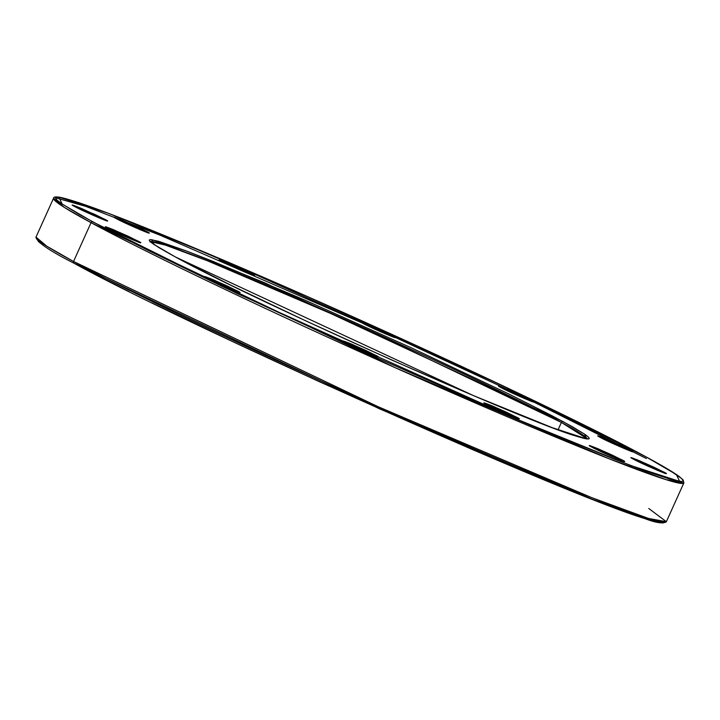 <?xml version="1.0" encoding="UTF-8"?>
<svg xmlns="http://www.w3.org/2000/svg" width="720" height="720" viewBox="0 0 720 720"><rect width="100%" height="100%" fill="white"/><g stroke="black" fill="none" stroke-linecap="round" stroke-linejoin="round"><path stroke-width="1.08" d="M73.53 261.486L46.791 246.195L36 237.087A345.816 13.878 24.3 0 0 73.53 261.486L91.044 222.687A1.422 1.242 -61.6 0 1 92.772 221.877L62.208 204.075L58.878 197.154L108 213.156L220.635 258.966L501.3 385.047L645.786 456.732A1.422 1.242 -61.6 0 1 645.885 456.786A1.422 1.242 118.4 0 0 645.786 456.732L669.474 470.151L681.624 478.539L683.208 480.744L681.777 481.581L669.915 479.151L646.497 471.348L612.432 458.469L517.932 419.652L370.026 354.807L221.958 286.308L147.825 250.254L108.666 230.319L79.533 214.569L61.524 203.616L56.934 200.07L55.35 197.874L56.781 197.037L61.236 197.568L78.957 202.707L107.838 213.093L169.542 237.6L307.296 296.514L459.693 365.526L543.069 404.991L590.733 428.355L645.786 456.732L676.35 474.534L679.68 481.455L630.558 465.453L517.932 419.652L237.258 293.571L92.772 221.877A1.422 1.242 118.4 0 0 91.044 222.687A345.816 13.878 -155.7 0 1 53.523 198.288L64.314 207.396L91.044 222.687L73.53 261.486A345.816 13.878 24.3 0 0 425.367 427.626A345.816 13.878 24.3 0 0 666.351 521.703L648.522 518.454L591.534 497.565L377.802 406.566L73.53 261.486A1.422 1.242 118.4 0 0 73.98 263.214A1.422 1.242 -61.6 0 1 73.53 261.486M74.079 263.268A1.422 1.242 -61.6 0 1 73.98 263.214A1.422 1.242 118.4 0 0 74.079 263.268L379.35 408.753L592.137 499.23L647.883 519.534L664.515 522.27M646.344 458.514L533.727 402.003M505.764 388.656L395.046 337.302M392.436 336.114L159.48 234.936L85.653 206.343L55.35 197.73M150.3 241.551L165.546 245.133L207.63 260.865L355.914 324.288L561.393 422.433A1.422 1.242 -61.6 0 1 563.121 421.623L265.068 282.987L186.111 250.875L151.677 239.652L154.017 244.512L175.437 256.986A1.422 1.242 -61.6 0 1 175.536 257.031A1.422 1.242 118.4 0 0 175.437 256.986L230.067 284.805L305.901 320.922L391.374 359.838L473.49 395.631L552.555 427.788L572.805 435.069L588.348 439.047L589.356 438.453L588.249 436.914L585.027 434.43L572.4 426.753L551.97 415.71L508.491 393.804L411.696 347.994L304.893 300.123L213.291 261.513L186.003 250.83L158.526 241.272L150.21 239.571L149.202 240.156L150.318 241.695L158.832 247.581L175.437 256.986L473.49 395.631L552.447 427.743L586.881 438.957L584.55 434.106L563.121 421.623A1.422 1.242 118.4 0 0 561.393 422.433A240.012 9.63 -155.7 0 1 587.421 438.921L561.393 422.433L558.054 429.84L561.393 422.433A240.012 9.63 -155.7 0 0 321.597 309.051A240.012 9.63 -155.7 0 0 150.3 241.551M231.84 266.283L241.425 270.612A17.748 0.711 -155.7 0 0 231.84 266.283M250.974 274.608A1.422 1.242 -61.6 0 1 252.333 274.311L228.663 263.304C219.132 259.443 216.756 258.75 221.544 261.243A1.422 1.242 -61.6 0 1 221.643 261.288A1.422 1.242 118.4 0 0 221.544 261.243L250.47 274.41L254.331 275.697L253.647 275.058L241.965 269.235L225.819 262.116L219.546 260.028L245.214 272.25C254.745 276.111 257.121 276.804 252.333 274.311A1.422 1.242 118.4 0 0 250.974 274.608M217.152 283.041L226.746 287.37A17.748 0.711 -155.7 0 0 217.152 283.041M236.295 291.357A1.422 1.242 -61.6 0 1 237.645 291.069L213.975 280.062C204.444 276.192 202.068 275.508 206.856 277.992A1.422 1.242 -61.6 0 1 206.955 278.037A1.422 1.242 118.4 0 0 206.856 277.992L235.791 291.168L239.652 292.455L238.968 291.816L227.286 285.993L211.131 278.865L204.867 276.777L230.526 288.999C240.057 292.869 242.433 293.553 237.645 291.069A1.422 1.242 118.4 0 0 236.295 291.357M126.477 223.596L136.071 227.925A17.748 0.711 -155.7 0 0 126.477 223.596M145.62 231.912A1.422 1.242 -61.6 0 1 146.97 231.624L123.3 220.617C113.769 216.747 111.393 216.063 116.181 218.547A1.422 1.242 -61.6 0 1 116.28 218.601A1.422 1.242 118.4 0 0 116.181 218.547L145.116 231.723L148.311 232.875L148.977 233.01L148.293 232.371L136.611 226.548L120.456 219.42L114.192 217.332L139.851 229.563C149.382 233.424 151.758 234.108 146.97 231.624A1.422 1.242 118.4 0 0 145.62 231.912M84.807 211.509L94.401 215.838A17.748 0.711 -155.7 0 0 84.807 211.509M103.95 219.825A1.422 1.242 -61.6 0 1 105.3 219.537L81.63 208.53C72.099 204.669 69.732 203.976 74.52 206.46A1.422 1.242 -61.6 0 1 74.619 206.514A1.422 1.242 118.4 0 0 74.52 206.46L103.446 219.636L107.307 220.923L106.623 220.284L94.941 214.461L72.522 205.254L98.181 217.476C107.721 221.337 110.088 222.021 105.3 219.537A1.422 1.242 118.4 0 0 103.95 219.825M117.999 233.262L127.593 237.6A17.748 0.711 -155.7 0 0 117.999 233.262M137.142 241.587A1.422 1.242 -61.6 0 1 138.492 241.299L114.822 230.283C105.291 226.422 102.915 225.738 107.703 228.222A1.422 1.242 -61.6 0 1 107.802 228.267A1.422 1.242 118.4 0 0 107.703 228.222L136.638 241.389L139.833 242.541L140.499 242.676L139.815 242.046L128.133 236.223L111.978 229.095L105.714 227.007L131.373 239.229C140.904 243.09 143.28 243.783 138.492 241.299A1.422 1.242 118.4 0 0 137.142 241.587M355.698 347.49L365.292 351.819A17.748 0.711 -155.7 0 0 355.698 347.49M374.841 355.806A1.422 1.242 -61.6 0 1 376.191 355.518L352.53 344.502C342.99 340.641 340.623 339.957 345.411 342.441A1.422 1.242 -61.6 0 1 345.51 342.486A1.422 1.242 118.4 0 0 345.411 342.441L374.337 355.617L378.198 356.895L377.514 356.265L365.832 350.442L349.686 343.314L343.413 341.226L369.081 353.448C378.612 357.318 380.979 358.002 376.191 355.518A1.422 1.242 118.4 0 0 374.841 355.806M496.521 409.347L506.115 413.676A17.748 0.711 -155.7 0 0 496.521 409.347M515.664 417.663A1.422 1.242 -61.6 0 1 517.014 417.375L493.344 406.359C483.813 402.498 481.446 401.814 486.225 404.298A1.422 1.242 -61.6 0 1 486.333 404.343A1.422 1.242 118.4 0 0 486.225 404.298L515.16 417.465L518.355 418.617L519.021 418.752L518.337 418.122L506.655 412.299L490.5 405.171L484.236 403.083L509.895 415.305C519.426 419.166 521.802 419.859 517.014 417.375A1.422 1.242 118.4 0 0 515.664 417.663M601.884 452.034L611.478 456.363A17.748 0.711 -155.7 0 0 601.884 452.034M621.027 460.35A1.422 1.242 -61.6 0 1 622.377 460.062L598.707 449.055C589.176 445.194 586.8 444.501 591.588 446.985A1.422 1.242 -61.6 0 1 591.687 447.039A1.422 1.242 118.4 0 0 591.588 446.985L620.514 460.161L624.375 461.448L623.691 460.809L612.018 454.986L595.863 447.867L589.59 445.779L615.258 458.001C624.789 461.862 627.165 462.546 622.377 460.062A1.422 1.242 118.4 0 0 621.027 460.35M643.545 464.121L653.139 468.45A17.748 0.711 -155.7 0 0 643.545 464.121M662.688 472.437A1.422 1.242 -61.6 0 1 664.038 472.149L640.377 461.142C630.837 457.272 628.47 456.588 633.258 459.072A1.422 1.242 -61.6 0 1 633.357 459.126A1.422 1.242 118.4 0 0 633.258 459.072L662.184 472.248L666.045 473.535L665.361 472.896L653.679 467.073L637.533 459.945L631.26 457.857L656.928 470.088C666.459 473.949 668.826 474.633 664.038 472.149A1.422 1.242 118.4 0 0 662.688 472.437M610.362 442.359L619.956 446.688A17.748 0.711 -155.7 0 0 610.362 442.359M629.505 450.684A1.422 1.242 -61.6 0 1 630.855 450.387L607.185 439.38C597.654 435.519 595.278 434.826 600.066 437.319A1.422 1.242 -61.6 0 1 600.165 437.364A1.422 1.242 118.4 0 0 600.066 437.319L628.992 450.486L632.853 451.773L632.169 451.134L620.496 445.311L604.341 438.192L598.068 436.104L623.736 448.326C633.267 452.187 635.643 452.88 630.855 450.387A1.422 1.242 118.4 0 0 629.505 450.684M511.209 392.589L520.794 396.918A17.748 0.711 -155.7 0 0 511.209 392.589M530.352 400.905A1.422 1.242 -61.6 0 1 531.702 400.617L508.032 389.61C498.501 385.749 496.125 385.056 500.913 387.549A1.422 1.242 -61.6 0 1 501.012 387.594A1.422 1.242 118.4 0 0 500.913 387.549L529.839 400.716L533.7 402.003L533.016 401.364L521.343 395.541L505.188 388.422L498.915 386.334L524.583 398.556C534.114 402.417 536.49 403.101 531.702 400.617A1.422 1.242 118.4 0 0 530.352 400.905M372.654 328.14L382.248 332.469A17.748 0.711 -155.7 0 0 372.654 328.14M391.797 336.456A1.422 1.242 -61.6 0 1 393.147 336.168L369.477 325.161C359.946 321.3 357.579 320.607 362.367 323.1A1.422 1.242 -61.6 0 1 362.466 323.145A1.422 1.242 118.4 0 0 362.367 323.1L391.293 336.267L395.154 337.554L394.47 336.915L382.788 331.092L360.369 321.885L386.028 334.107C395.568 337.968 397.935 338.661 393.147 336.168A1.422 1.242 118.4 0 0 391.797 336.456M42.84 244.998L38.241 241.461M663.084 522.963L658.638 522.432L640.917 517.293L593.739 499.86L525.627 472.158L471.42 449.136L320.571 382.257L231.147 340.884L152.019 302.949M129.141 291.645L89.982 271.701M358.848 398.151L359.514 398.286M683.874 482.904A345.816 13.878 -155.7 0 1 442.881 388.827A345.816 13.878 -155.7 0 1 91.044 222.687L395.325 367.767L609.048 458.766L666.045 479.655L683.874 482.904L666.351 521.703C663.174 523.962 655.893 522.882 644.499 518.481C565.677 494.901 184.752 324.459 73.989 263.223C49.365 250.749 36.702 242.037 36 237.087L53.523 198.288C53.469 196.911 55.71 196.596 60.237 197.334C81.333 201.96 136.926 223.407 227.025 261.684C372.393 323.406 571.257 416.025 645.885 456.777C662.382 465.696 673.533 472.302 679.329 476.604L683.163 480.006L683.874 482.904M362.538 323.19A1.422 1.242 118.4 0 0 362.466 323.145L360.819 322.209M600.237 437.409A1.422 1.242 118.4 0 0 600.165 437.364L598.527 436.428M486.405 404.388A1.422 1.242 118.4 0 0 486.333 404.343L484.686 403.416M345.582 342.54A1.422 1.242 118.4 0 0 345.51 342.486L343.863 341.559M74.691 206.559A1.422 1.242 118.4 0 0 74.619 206.514L72.972 205.578M116.361 218.646A1.422 1.242 118.4 0 0 116.28 218.601L114.642 217.665M207.036 278.091A1.422 1.242 118.4 0 0 206.955 278.037L205.317 277.11M221.715 261.333A1.422 1.242 118.4 0 0 221.643 261.288L220.005 260.352M648.765 508.482L666.351 521.703M149.949 241.83L149.994 241.164C150.435 240.786 144.504 239.886 175.527 257.031C252.99 299.871 520.11 419.382 575.064 435.798C582.885 438.219 587.169 439.254 587.907 438.894M106.164 227.34L107.793 228.267C115.695 232.74 143.37 244.422 139.986 242.559L139.869 242.55M590.049 446.103L591.678 447.03C599.58 451.503 627.246 463.194 623.862 461.322L623.754 461.322M631.71 458.19L633.348 459.117C641.25 463.59 668.916 475.281 665.532 473.409L665.415 473.409M499.374 386.658L501.003 387.585C508.905 392.058 536.571 403.749 533.187 401.877L533.07 401.877M394.524 337.428L394.641 337.428C398.025 339.3 370.359 327.618 362.457 323.136M632.223 451.647L632.34 451.656C635.724 453.519 608.058 441.837 600.156 437.364M518.391 418.626L518.508 418.635C521.892 420.498 494.217 408.816 486.324 404.343M377.568 356.769L377.685 356.778C381.069 358.641 353.403 346.959 345.501 342.486M106.677 220.797L106.794 220.797C110.178 222.669 82.512 210.978 74.61 206.505M148.347 232.884L148.455 232.884C151.848 234.756 124.173 223.065 116.271 218.592M239.022 292.32L239.139 292.329C242.523 294.192 214.848 282.51 206.955 278.037M253.701 275.571L253.818 275.58C257.202 277.443 229.536 265.761 221.634 261.279"/></g></svg>
